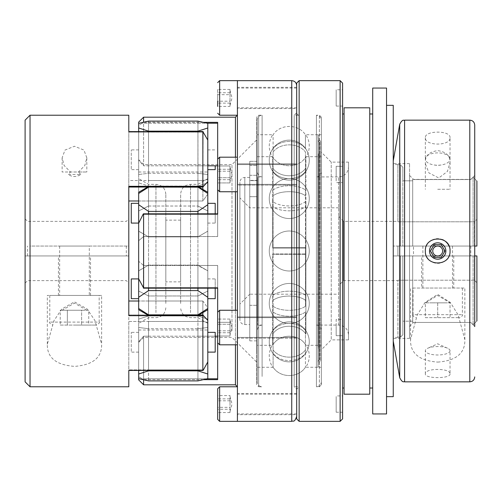 <?xml version="1.0" encoding="UTF-8"?>
<svg xmlns="http://www.w3.org/2000/svg" width="502" height="502" viewBox="0 0 502 502"><rect width="100%" height="100%" fill="white"/><g stroke="black" fill="none" stroke-linecap="round" stroke-linejoin="round"><path stroke-width="0.38" stroke-dasharray="2.51 1.88" d="M476.9 320.941L476.9 255.938L473.097 255.938L476.9 255.938L476.9 320.941A43114.094 43114.094 0 0 1 473.097 324.75A43114.094 43114.094 0 0 0 476.9 320.941L476.9 255.938L469.79 255.938L469.79 381.846M138.665 122.124L138.665 125.161L143.346 122.72L138.665 125.161L138.665 160.232L138.665 159.655L138.665 160.232L143.603 165.811L143.603 123.203L143.603 165.811L138.665 160.232L138.665 123.354L138.665 210.972L138.665 182.891L148.536 186.047L148.536 180.532L128.794 180.532L128.794 200.988L128.794 131.555L128.794 180.532L148.536 180.532L148.536 132.108L197.926 132.108L197.926 180.532L202.858 180.532L203.128 131.637L202.858 200.988L207.797 194.079L207.797 140.058L207.797 194.079L202.858 200.988L202.858 189.411M217.673 336.014L230.016 336.014L230.016 328.503L230.016 336.014L217.673 336.014L217.673 265.464L217.673 379.65L217.673 322.328L230.016 322.328L230.016 319.052L230.016 324.261L217.673 324.261L230.016 324.261L230.016 328.503L230.016 320.125L230.016 336.014L230.016 322.328L217.673 322.328M143.603 384.814L143.603 379.813M138.665 278.792L143.603 287.991L143.603 214.009L143.603 265.464L138.665 261.266L138.665 240.734L138.665 278.792L138.665 231.146L148.536 236.875L138.665 231.184L138.665 223.208L138.665 278.792L138.665 261.266L143.603 265.464L143.346 288.161L143.603 287.809L217.673 287.809L217.673 379.65L143.603 379.65L143.603 336.189L148.536 336.189L148.536 380.886L138.665 378.646L138.665 341.768L138.665 379.876M143.603 287.809L143.603 214.191L143.346 213.839L138.665 223.208L138.665 240.734L138.665 223.208M143.603 122.187L217.673 122.35L217.673 214.191L217.673 213.833L217.673 214.191L143.603 214.191M203.58 122.35L143.603 122.35L143.346 122.72L143.603 117.186M217.673 165.986L230.016 165.986L230.016 182.948L230.016 175.43L230.016 182.948L217.673 182.948L217.673 165.986L217.673 182.948L217.673 165.986L217.673 182.948L217.673 177.739L230.016 177.739L230.016 167.624L230.016 173.497L230.016 169.262L217.673 169.262L230.016 169.262L230.016 165.986L217.673 165.986L217.673 182.948L230.016 182.948L230.016 177.739L217.673 177.739M217.673 288.167L217.673 265.464L217.673 288.167M148.536 288.167L143.603 287.991L148.536 287.991L148.536 265.464L148.536 287.991L197.926 287.991L197.926 290.602L148.536 290.602L148.536 287.991L197.926 287.991L197.926 265.464L217.673 265.464L197.926 265.464L207.797 270.854L207.797 231.146L197.926 236.875L207.797 231.146L207.797 288.167M399.717 124.232L399.717 246.062L393.254 246.062L409.55 246.062L409.55 163.602L409.55 338.398L409.55 255.938L412.707 255.938L402.836 255.938L402.836 334.796L400.364 337.269L397.898 337.269L400.364 337.269L402.836 334.796L402.836 255.938L400.364 255.938L412.707 255.938L412.707 323.219L412.707 321.186L402.836 321.186L412.707 321.186L412.707 323.219L413.497 322.428L470.776 322.428L473.097 324.75L470.776 322.428L413.497 322.428L412.707 323.219L412.707 255.938L413.497 255.938L413.497 246.062L409.55 246.062L409.55 175.455L409.55 326.545L409.55 255.938L393.254 255.938L399.717 255.938L399.717 377.768M476.9 282.714A3318.377 3318.377 0 0 1 474.434 280.21L397.898 280.21L397.898 337.269L397.898 280.21L474.434 280.21A3318.377 3318.377 0 0 0 476.9 282.714M249.764 324.574L249.764 196.684L257.175 196.684L257.175 330.002L257.175 165.403L257.175 196.684L249.764 196.684L249.764 305.316L257.175 305.316L249.764 305.316L249.764 196.684L257.175 196.684L249.764 196.684L249.764 161.33L257.175 161.33L257.175 340.864L257.175 161.33L257.175 180.638L257.175 161.33L249.764 161.33L249.764 340.864L249.764 161.33L249.764 180.638L257.175 180.638L249.764 180.638L249.764 177.426L249.764 324.574L244.825 324.574C241.826 324.279 240.182 322.635 239.893 319.636L239.893 182.364L239.893 319.636M88.728 310.255L85.171 310.255L88.728 310.255L88.728 325.064L81.606 325.064L88.728 325.064M60.221 325.064L81.606 325.064L60.221 325.064L60.221 310.255L67.35 310.255L67.35 325.064L67.35 310.255L85.171 310.255L81.606 310.255L81.606 325.064L81.606 310.255L74.478 310.255L85.171 310.255L60.221 310.255M202.915 370.445L138.665 370.445L138.665 291.028L148.536 295.973L197.926 295.973L207.797 291.028L207.797 309.74L197.926 315.438L197.926 301.012L148.536 301.012L148.536 315.438L148.536 301.012L138.665 301.012L148.536 301.012L148.536 295.973L148.536 301.012L197.926 301.012L197.926 295.973L197.926 301.012L202.858 301.012L202.858 369.892L203.128 370.363L207.797 361.942L207.797 307.921L207.797 361.942L207.797 322.441L202.858 321.468L207.797 322.441L207.797 307.921L202.858 301.012L202.858 370.388L202.858 301.012L207.797 307.921L207.797 309.74L207.797 308.523L197.926 314.842L197.926 315.438L197.926 301.012L202.858 301.012L202.858 312.589M138.665 200.988L148.536 200.988L148.536 186.562L148.536 200.988L197.926 200.988L197.926 186.562L202.858 186.562L207.797 181.624L202.858 187.039L202.858 186.562L202.858 187.039L197.926 187.158L148.536 187.158L197.926 187.039L197.926 186.562L197.926 187.039M202.858 186.311L128.794 186.311L128.794 246.062L30.038 246.062L30.038 115.215M217.673 325.534L217.673 342.841L217.673 325.534M230.016 319.052L217.673 319.052L230.016 319.052L230.016 328.503L230.016 319.052M147.713 187.039L148.536 186.562L128.794 186.562L148.536 186.562L138.665 192.26L138.665 231.184L148.536 236.881L197.926 236.881L197.926 236.536L197.926 236.881L148.536 236.875L148.536 236.536L148.536 236.881L197.926 236.881L207.797 231.184L207.797 204.697L197.926 211.398L197.926 213.833M207.797 213.833L207.797 231.184L197.926 236.881L148.536 236.881L138.665 231.146L138.665 270.854L148.536 265.125L197.926 265.119L197.926 287.991L217.673 287.991L197.926 288.167M215.201 203.335L215.201 223.083L215.201 213.833L143.428 213.833M321.362 367.282L321.362 134.718L321.362 367.282L318.895 367.282L318.895 134.718L318.895 367.282M148.536 314.961L202.858 314.961L202.858 315.438L202.858 314.961L128.794 314.961L128.794 315.689L128.794 314.961L148.536 314.961L148.536 315.438L148.536 314.842L138.665 308.523L138.665 270.816L148.536 265.119L138.665 270.854L148.536 265.119L148.536 265.464L197.926 265.464L148.536 265.464L148.536 265.119L197.926 265.125L207.797 270.816L197.926 265.119L207.797 270.816L207.797 308.523M128.794 386.785L128.794 321.468L197.926 321.468L197.926 370.846L207.797 374.003L207.797 378.646L197.926 380.886L148.536 380.886L148.536 336.189L197.926 336.189L197.926 328.728L148.536 328.728L148.536 336.189L148.536 328.728L138.665 327.467L138.665 378.646L138.665 327.467L148.536 328.728L197.926 328.728L207.797 327.467L207.797 330.002L207.797 327.467L197.926 328.728L197.926 336.189L217.673 336.189M207.797 309.74L207.797 291.028L197.926 295.973L148.536 295.973L138.665 291.028L138.665 378.646M148.536 131.555L148.536 186.047L138.665 182.891L138.665 131.555M197.926 121.114L197.926 123.203L143.603 123.203L148.536 123.203L148.536 121.114L148.536 123.203L197.957 123.203L197.957 165.811L143.603 165.811L197.926 165.811L197.926 173.272L148.536 173.272L148.536 123.203L148.536 173.272L138.665 174.533L138.665 171.998L138.665 174.533L148.536 173.272L197.957 173.272L197.957 165.811L217.673 165.811L217.673 236.536L217.673 165.811M138.665 308.523L138.665 309.74L148.536 315.438L128.794 315.438L128.794 301.012L128.794 315.438L148.536 315.438L147.713 314.961M138.665 351.362L138.665 332.362L138.665 351.362M138.665 222.33L138.665 203.335L138.665 222.33M138.665 168.885L138.665 149.885L138.665 168.885M138.665 297.918L138.665 278.917L138.665 297.918M138.665 317.854L138.665 178.637L138.665 317.854M262.107 376.45L262.107 115.215L262.107 376.45M148.536 206.027L138.665 210.972L148.536 206.027L197.926 206.027L207.797 210.972L207.797 182.891L197.926 186.047L207.797 182.891L207.797 210.972L197.926 206.027L197.926 200.988L202.858 200.988L197.926 200.988L197.926 206.027L148.536 206.027L148.536 200.988L148.536 206.027M138.665 193.477L148.536 187.158M207.797 374.003L207.797 319.109L197.926 315.953L148.536 315.953L138.665 319.109L148.536 315.953L197.926 315.953L197.926 321.468L148.536 321.468L148.536 315.953L148.536 369.892L148.536 321.468L128.794 321.468L128.794 301.012L128.794 370.445M138.665 374.003L148.536 370.846L148.536 369.892L197.926 369.892L197.926 321.468L202.858 321.468L197.926 321.468L197.926 315.953L207.797 319.109L207.797 291.028L207.797 361.942M256.679 353.64L256.679 139.901L256.679 353.64M231.987 330.831L231.987 164.593L231.987 330.831M202.858 315.689L128.794 315.689L128.794 255.938L25.1 255.938L128.794 255.938L128.794 283.097L128.794 218.903L128.794 246.062L30.038 246.062M74.478 255.938L58.427 255.938L74.478 255.938M101.636 295.44L47.32 295.44L101.636 295.44L101.636 344.196C101.944 357.575 92.939 364.967 74.629 366.378C56.111 365.048 47.012 357.656 47.32 344.196L53.99 320.627L61.759 309.056L74.415 301.84L87.141 308.994L94.947 320.583L101.636 344.196M203.58 379.65L143.603 379.65L138.665 376.839L143.346 379.28L143.603 378.797L143.603 336.189L138.665 341.768L143.603 336.189L143.603 337.407L143.603 336.189L197.926 336.189L197.926 378.797L197.926 336.189L215.201 336.189M305.429 148.686C298.282 139.048 280.285 139.004 273.107 148.686L273.107 151.987C280.254 142.499 298.251 142.455 305.429 151.987L305.429 195.736L305.429 151.987C298.282 142.499 280.285 142.455 273.107 151.987L273.107 148.686C280.254 139.048 298.251 139.004 305.429 148.686L305.429 134.762L305.429 148.686M272.611 167.881C279.57 178.392 298.954 178.398 305.925 167.881L305.925 170.849C298.96 181.166 279.583 181.178 272.611 170.849L272.611 156.737C279.57 168.76 298.954 168.772 305.925 156.737L305.925 167.881L305.925 156.737C298.96 168.76 279.583 168.772 272.611 156.737L272.611 201.296C279.57 207.477 298.954 207.483 305.925 201.296L305.925 167.881C298.96 178.392 279.583 178.398 272.611 167.881M400.364 246.062L397.898 246.062L397.898 255.938L397.898 246.062L412.707 246.062L412.707 178.781L412.707 246.062L400.364 246.062L400.364 164.731L397.898 164.593L400.364 164.731L402.836 167.204L402.836 246.062L402.836 167.204L402.836 246.062L402.836 180.814L412.707 180.814L412.707 178.781L413.497 179.402L412.707 178.781L412.707 180.814L402.836 180.814L402.836 167.204L400.364 164.731L400.364 246.062M397.898 255.938L474.434 255.938L474.434 280.21L474.434 255.938L397.898 255.938L397.898 246.062L476.9 246.062L476.9 219.286A3318.377 3318.377 134.6 0 0 474.434 221.79L474.434 246.062L397.898 246.062L397.898 255.938M397.898 337.407L393.254 337.407L393.254 164.593L393.254 337.407M393.254 255.938L393.254 160.885L393.254 255.938M409.55 326.545L413.497 322.428L470.776 322.428L474.729 326.545L474.729 175.455L474.729 246.062L473.097 246.062L473.097 177.25L470.776 179.572L413.497 179.572L470.776 179.572L473.097 177.25L473.097 246.062L476.9 246.062L444.176 246.062C446.385 249.35 446.385 252.638 444.176 255.938L474.729 255.938L474.729 326.545L474.729 255.938M413.497 255.938L431.212 255.938C429.003 252.65 429.003 249.362 431.212 246.062L444.176 246.062C439.865 241.826 435.541 241.826 431.212 246.062L413.497 246.062M305.925 345.263C298.96 333.24 279.583 333.228 272.611 345.263L272.611 334.119C279.57 323.608 298.954 323.602 305.925 334.119L305.925 201.296L305.925 334.119C298.96 323.608 279.583 323.602 272.611 334.119L272.611 331.151C279.57 320.834 298.954 320.822 305.925 331.151C298.96 320.834 279.583 320.822 272.611 331.151L272.611 295.559C279.57 289.717 298.954 289.71 305.925 295.559C298.96 289.717 279.583 289.71 272.611 295.559L272.611 253.968L305.925 253.968L272.611 253.968L272.611 345.263C279.57 333.24 298.954 333.228 305.925 345.263L305.925 345.263M305.925 170.849L305.925 201.296C298.96 207.477 279.583 207.483 272.611 201.296L272.611 170.849C279.57 181.166 298.954 181.178 305.925 170.849M317.904 367.282L317.904 134.718L317.904 367.282L305.731 367.282A19.998 19.998 0 0 0 306.214 345.313L321.362 345.313L321.362 156.687L321.362 345.313M257.175 381.846L257.175 120.154L257.175 381.846C257.463 384.846 259.114 386.496 262.107 386.785L258.655 386.785L258.655 115.215L258.655 386.785L256.679 384.814L256.679 117.186L256.679 384.814M257.175 367.282L257.175 134.718L257.175 367.282L272.806 367.282A19.998 19.998 0 0 1 272.316 345.313L257.175 345.313L257.175 156.687L257.175 345.313M230.016 179.672L217.673 179.672L230.016 179.672M305.429 367.238C298.282 378.282 280.285 378.326 273.107 367.238C280.254 378.282 298.251 378.326 305.429 367.238L305.429 353.314C298.282 362.952 280.285 362.996 273.107 353.314C280.254 362.952 298.251 362.996 305.429 353.314L305.429 350.013C298.282 359.501 280.285 359.545 273.107 350.013L273.107 367.238L273.107 350.013C280.254 359.501 298.251 359.545 305.429 350.013L305.429 367.238M230.016 94.658L230.016 106.411L230.016 89.45L230.016 94.658L217.673 94.658L217.673 106.411L217.673 101.203L230.016 101.203M230.016 407.342L230.016 412.55L230.016 407.342L217.673 407.342M230.016 412.55L217.673 412.55L217.673 395.589L217.673 412.55M321.362 330.002L321.362 171.998L321.362 330.002C321.067 327.003 319.423 325.359 316.423 325.064L316.423 176.936L316.423 325.064L338.643 325.064C344.642 325.654 347.936 328.942 348.52 334.941L348.52 167.059L348.52 334.941M257.664 321.606L257.664 180.394L257.664 321.606L257.175 321.606M305.429 306.264C298.282 311.654 280.285 311.673 273.107 306.264L273.107 311.974C280.254 317.628 298.251 317.653 305.429 311.974L305.429 350.013L305.429 311.974C298.282 317.628 280.285 317.653 273.107 311.974L273.107 306.264C280.254 311.654 298.251 311.673 305.429 306.264L305.429 247.706L305.429 306.264M305.925 300.704C298.96 294.523 279.583 294.517 272.611 300.704C279.57 294.523 298.954 294.517 305.925 300.704M425.351 302.844L431.525 302.844L425.351 302.844L431.525 302.844L425.351 302.844L425.351 317.659L459.418 317.659L425.351 317.659L425.351 302.844L437.694 295.427L450.037 302.844L450.037 317.659L450.037 302.844L437.694 302.844L437.694 317.659L437.694 302.844L443.868 302.844L431.525 302.844L450.037 302.844M450.037 350.76L450.037 350.76A12.343 4.223 0 0 0 447.514 348.2A12.343 4.223 0 0 0 427.873 348.2A12.343 4.223 0 0 0 425.351 350.76A12.343 4.223 0 0 0 437.694 354.983A12.343 4.223 0 0 0 450.037 350.76L450.037 373.959C450.802 367.916 424.592 367.916 425.351 373.959C424.579 378.803 450.777 378.815 450.037 373.959M148.542 312.583L148.542 184.341L148.542 312.583M397.898 280.21L397.898 280.624L397.898 280.21M131.26 278.917L131.26 298.665M217.673 186.612L217.673 159.159L217.673 189.775L219.644 191.745L219.644 157.182L219.644 191.745L219.644 157.182L237.421 157.182L237.421 386.785L237.421 115.215L237.421 421.354M207.188 378.797L143.603 378.797L197.926 378.797L197.926 380.886L197.926 378.797L217.673 378.797M319.655 359.614L319.655 142.386L319.655 359.614L317.904 361.358L317.904 140.642L317.904 361.358M319.655 348.005L319.655 153.995L319.655 348.005L318.168 348.005L318.168 153.995L318.168 348.005M336.177 396.542L336.177 412.217L336.177 396.542M342.596 395.921L342.596 412.217L342.596 395.921L336.177 395.921M296.676 83.119L296.676 418.881M344.077 107.805L344.077 394.195M369.754 107.805L369.754 394.195M434.054 257.313L441.34 257.313L444.979 251L441.34 244.687L434.054 244.687L430.409 251L434.054 257.313M386.54 88.057L386.54 413.943M386.54 396.662L386.54 105.338L386.54 396.662M305.429 247.706L305.429 195.736L305.429 247.706L273.107 247.706L305.429 247.706M413.008 288.035L462.386 288.035L413.008 288.035L413.008 314.698L462.386 314.698L413.008 314.698C413.548 315.275 411.69 315.971 415.97 317.659M230.016 398.864L230.016 403.1L230.016 398.864L217.673 398.864L217.673 395.589L230.016 395.589L230.016 409.274L217.673 409.274M305.429 254.294L273.107 254.294L273.107 190.026C280.254 184.372 298.251 184.347 305.429 190.026C298.282 184.372 280.285 184.347 273.107 190.026L273.107 195.736C280.254 190.346 298.251 190.327 305.429 195.736C298.282 190.346 280.285 190.327 273.107 195.736L273.107 254.294L305.429 254.294M272.611 248.032L272.611 206.441L272.611 248.032L305.925 248.032L272.611 248.032M272.611 206.441L272.611 201.296L272.611 206.441C279.57 212.283 298.954 212.29 305.925 206.441C298.96 212.283 279.583 212.29 272.611 206.441M80.772 174.464L78.463 171.998L86.821 171.998L62.135 171.998L70.493 171.998L68.184 174.464L80.772 174.464C76.574 177.206 72.376 177.206 68.184 174.464M86.821 157.804L83.953 150.073L74.459 146.258L64.996 150.079L62.135 157.804L64.137 165.503L70.493 171.998L78.463 171.998L84.819 165.509L86.821 157.804L86.821 171.998M197.926 131.154L148.536 131.154L148.536 132.108L128.794 132.108L197.926 132.108L197.926 180.532L148.536 180.532L197.926 180.532L197.926 186.047L197.926 180.532L202.858 180.532L207.797 179.559L207.797 127.997L197.926 131.154L197.926 132.108L197.926 131.555M148.536 186.047L197.926 186.047L148.536 186.047M437.694 257.313A6.313 6.313 0 0 0 444.006 251A6.313 6.313 0 0 0 437.694 244.687A6.313 6.313 0 0 0 431.387 251A6.313 6.313 0 0 0 437.694 257.313M320.64 347.02L320.64 154.98L320.64 347.02L318.168 347.02L318.168 154.98L318.168 347.02M336.177 175.531L336.177 166.319L336.177 175.531M249.764 305.316L257.175 305.316L249.764 305.316M202.858 314.961L207.797 320.376L202.858 315.438L207.709 320.289M128.794 370.388L203.128 370.363M404.581 381.846L404.581 255.938L469.79 255.938M404.581 255.938L399.717 255.938M421.649 255.938L453.745 255.938L421.649 255.938L421.649 288.035L464.852 288.035L421.649 288.035M369.754 388.021L369.754 113.979L369.754 388.021M372.716 388.021L372.716 113.979L372.716 388.021M470.776 246.062L470.776 255.938M207.797 140.058L203.128 131.637L128.794 131.612L202.915 131.555M197.926 370.846L148.536 370.846M230.016 330.805L217.673 330.805L230.016 330.805M197.92 312.583L197.92 184.341L197.92 312.583M197.926 290.602L207.797 297.303M128.794 200.988L197.926 200.988L197.926 186.562L202.858 186.562L207.709 181.711M217.673 123.203L197.957 123.203L197.957 121.114L148.536 121.114L138.665 123.354M197.957 121.114L207.797 123.341L207.797 127.997M148.536 131.154L138.665 127.997M148.536 213.833L148.536 236.536L148.536 211.398L197.926 211.398M143.603 236.536L197.926 236.536L197.926 214.009L197.926 236.536L217.673 236.536L143.603 236.536L138.665 240.734L143.603 236.536M473.097 255.938L473.097 324.75L473.097 255.938M230.016 400.797L217.673 400.797M30.038 255.938L30.038 386.785M25.1 120.154L25.1 381.846M165.823 303.459L165.823 194.218L165.823 303.459M165.823 279.514L165.823 220.14L165.823 279.514M180.638 303.459L180.638 194.218L180.638 303.459M180.638 279.514L180.638 220.14L180.638 279.514M469.79 120.154L469.79 246.062L474.729 246.062L474.729 125.086M412.707 321.186L412.707 255.938L412.707 321.186M207.797 123.341L207.797 174.527L197.957 173.272M230.016 89.45L217.673 89.45L217.673 106.411L230.016 106.411M230.016 92.726L217.673 92.726M230.016 103.136L217.673 103.136M143.428 288.167L215.201 288.167L215.201 278.917L215.201 298.665M230.016 332.738L217.673 332.738L230.016 332.738M217.673 312.225L217.673 342.841L219.644 344.818L219.644 310.255L219.644 344.818L219.644 310.255L217.673 312.225M74.478 325.064L96.202 325.064L74.478 325.064M273.107 306.264L273.107 254.294L273.107 306.264M131.26 351.362L131.26 332.362L131.26 351.362M230.016 409.274L230.016 395.589M336.177 180.927L336.177 166.319L336.177 180.927M217.673 89.45L217.673 94.658M237.421 80.646L237.421 157.182M197.926 187.158L207.797 193.477L207.797 204.697M148.536 211.398L138.665 204.697M148.536 214.009L217.673 214.009L148.536 214.009M203.128 131.637L202.858 180.532L207.797 179.559L207.797 210.972L207.797 192.26L198.754 187.039M128.794 115.215L128.794 131.612M202.858 187.039L148.536 187.039M89.293 246.062L59.663 246.062L89.293 246.062L89.293 295.44L59.663 295.44L90.523 295.44L58.427 295.44L89.293 295.44M126.322 246.062L126.322 255.938M27.566 255.938L27.566 246.062M273.107 148.686L273.107 134.762C280.254 123.718 298.251 123.674 305.429 134.762C298.282 123.718 280.285 123.674 273.107 134.762L273.107 148.686M449.089 246.256A12.343 12.343 0 0 1 437.7 263.343A12.343 12.343 0 0 1 425.351 251A12.343 12.343 0 0 1 442.406 239.592M197.926 370.445L197.926 369.892L128.794 369.892L148.536 369.892L148.536 370.445M402.836 255.938L402.836 321.186L402.836 255.938M143.603 265.464L148.536 265.464L143.603 265.464M215.201 332.362L215.201 352.115M207.797 338.455L207.797 352.115L207.797 338.455M320.64 360.599L320.64 141.401L320.64 360.599L318.895 362.344L318.895 139.656L318.895 362.344M474.729 246.062L474.434 221.79L397.898 221.79L397.898 164.731L397.898 221.79L474.434 221.79A3318.377 3318.377 0 0 1 476.9 219.286L476.9 181.059A43114.094 43114.094 0 0 0 473.097 177.25A43114.094 43114.094 0 0 1 476.9 181.059M197.926 173.272L207.797 174.533L207.797 123.354M207.797 378.646L207.797 327.467L207.797 378.646M207.797 193.477L207.797 192.26M207.797 163.545L207.797 149.885L207.797 163.545M207.797 317.854L207.797 178.637L207.797 317.854M207.797 204.082L207.797 223.083L207.797 204.082M207.797 297.918L207.797 278.917L207.797 297.918M148.536 314.842L197.926 314.842M217.673 388.761L217.673 389.928M336.177 326.469L336.177 335.681L336.177 326.469M469.79 246.062L404.581 246.062L404.581 120.154M437.769 362.099C456.192 360.7 465.222 353.201 464.852 339.603L458.094 314.848L450.382 302.48L437.694 294.398L424.981 302.511L417.281 314.88L410.536 339.603C410.165 353.251 419.245 360.75 437.769 362.099M450.037 137.686L450.037 137.68C450.802 130.269 424.592 130.263 425.351 137.68C424.579 146.176 450.777 146.207 450.037 137.686L450.037 159.065A12.343 6.175 180 0 0 437.694 152.89A12.343 6.175 180 0 0 425.351 159.065A12.343 6.175 180 0 0 434.274 164.995A12.343 6.175 180 0 0 437.694 165.233A12.343 6.175 180 0 0 441.114 164.995A12.343 6.175 180 0 0 450.037 159.065M425.439 164.016L428.997 172.983L438.804 177.978L447.433 171.427L450.037 162.397C450.281 155.783 446.165 151.861 437.694 150.625C429.216 151.861 425.106 155.783 425.351 162.397L425.439 164.016M399.717 246.062L404.581 246.062M437.694 259.145A8.145 8.145 0 0 0 444.176 246.062A8.145 8.145 0 0 0 430.396 247.386A8.145 8.145 0 0 0 437.694 259.145M431.212 255.938C435.529 260.174 439.846 260.174 444.176 255.938L431.212 255.938M342.596 89.783L342.596 106.079L342.596 89.783L336.177 89.783L336.177 106.079L336.177 89.783M342.596 388.021L342.596 418.881M342.596 323.464L342.596 335.681L342.596 323.464M342.596 178.536L342.596 166.319L342.596 178.536M342.596 105.458L342.596 106.079L336.177 106.079M342.596 182.615L342.596 166.319L342.596 182.615L336.177 182.615L342.596 182.615M342.596 335.681L336.177 335.681L342.596 335.681L342.596 319.385L336.177 319.385L336.177 335.681L336.177 319.385L342.596 319.385M131.26 203.335L131.26 223.083M393.254 105.338L393.254 396.662M372.716 88.057L372.716 413.943M437.694 246.062L422.879 246.062L437.694 246.062M257.664 325.064L257.664 176.936L257.664 325.064L262.107 325.064L262.107 176.936L262.107 325.064L260.111 325.484C259.446 324.995 258.467 326.501 257.175 330.002M296.676 251L296.676 85.585L296.676 251M215.201 165.811L215.201 169.638M344.077 388.021L344.077 113.979L344.077 388.021M412.707 180.814L412.707 246.062L412.707 180.814M338.643 285.563L338.643 216.437L338.643 285.563L343.581 280.624L343.581 221.376L343.581 280.624L397.898 280.624M397.898 221.79L397.898 221.376L397.898 221.79M239.893 304.08L239.893 197.92L239.893 304.08L249.764 294.203L249.764 207.797L249.764 294.203L338.643 294.203L338.643 207.797L338.643 294.203M138.665 297.303L148.536 290.602M230.016 171.195L217.673 171.195L230.016 171.195L230.016 175.43L230.016 171.195M273.107 311.974L273.107 350.013L273.107 311.974M273.107 190.026L273.107 151.987L273.107 190.026M207.797 165.811L197.926 165.811L197.926 123.203L207.188 123.203M99.164 295.44L49.786 295.44L99.164 295.44L99.164 322.102L49.786 322.102L99.164 322.102C99.998 322.629 99.013 323.614 96.202 325.064M131.26 168.885L131.26 149.885L131.26 168.885M348.52 339.879L348.52 162.121L348.52 339.879L331.238 339.879L331.238 162.121L331.238 339.879L321.362 349.756L321.362 152.244L321.362 349.756M249.764 170.341L249.764 165.403L249.764 170.341M437.694 288.035L422.879 288.035L437.694 288.035M230.016 180.343L230.016 173.497L230.016 180.343M67.35 310.255L74.478 310.255L67.35 310.255M198.754 314.961L197.926 315.438L197.926 314.961M437.694 189.279L450.037 189.279L437.694 189.279M237.421 321.073L237.421 338.153L237.421 321.073M296.676 338.153L237.421 338.153L237.421 316.919L237.421 338.153L296.676 338.153L296.676 316.919L296.676 338.153M296.676 337.407L296.676 317.659L296.676 337.407L296.676 317.659L296.676 337.407L237.421 337.407L237.421 317.659L237.421 337.407L237.421 317.659L237.421 337.407L296.676 337.407M237.421 163.941L237.421 185.081L237.421 163.941M296.676 185.081L296.676 163.847L296.676 185.081L296.676 163.847L296.676 185.081L237.421 185.081L237.421 163.847L237.421 185.081L296.676 185.081M296.676 184.341L296.676 164.593L296.676 184.341L296.676 164.593L296.676 184.341L237.421 184.341L237.421 164.593L237.421 184.341L237.421 164.593L237.421 184.341L296.676 184.341M296.676 108.545L296.676 87.317L296.676 108.545L237.421 108.545L237.421 87.317L237.421 108.545M296.676 107.805L296.676 88.057L296.676 107.805L237.421 107.805L237.421 88.057L237.421 107.805M296.676 414.683L296.676 393.455L296.676 414.683L237.421 414.683L237.421 393.455L237.421 414.683M296.676 413.943L296.676 394.195L296.676 413.943L237.421 413.943L237.421 394.195L237.421 413.943M299.142 386.785L299.142 115.215L299.142 386.785L296.676 389.257L296.676 112.743L296.676 389.257L294.203 386.785L294.203 115.215L294.203 386.785L299.142 386.785M321.362 384.814L321.362 117.186L321.362 384.814L319.385 386.785L316.423 386.785L316.423 115.215L316.423 386.785C319.423 386.496 321.067 384.846 321.362 381.846L321.362 120.154L321.362 381.846M235.444 344.818L235.444 310.255M235.444 191.745L235.444 157.182M235.444 117.186L235.444 384.814M400.364 255.938L400.364 337.269L400.364 255.938M197.926 132.108L202.858 132.108L197.926 132.108M155.946 312.583L155.946 184.341L155.946 312.583M244.825 324.574L244.825 177.426L244.825 324.574M299.142 80.646L299.142 421.354M340.124 80.646L340.124 421.354M190.515 312.583L190.515 184.341L190.515 312.583M219.644 80.646L219.644 115.215M291.737 80.646L291.737 421.354M197.926 369.892L202.858 369.892L197.926 369.892M338.643 325.064L338.643 176.936L338.643 325.064M219.644 386.785L219.644 421.354M319.385 386.785L319.385 115.215L319.385 386.785M318.895 134.718L321.362 134.718M257.175 120.154C257.463 117.154 259.114 115.504 262.107 115.215L258.655 115.215L256.679 117.186M138.665 342.345L143.603 337.407L231.987 337.407L256.679 362.099M138.665 159.655L143.603 164.593L231.987 164.593L256.679 139.901M47.32 344.196L47.32 295.44M309.263 160.132A19.998 19.998 0 0 0 289.265 140.133A19.998 19.998 0 0 0 269.267 160.132A19.998 19.998 0 0 0 289.265 180.13A19.998 19.998 0 0 0 309.263 160.132A19.998 19.998 0 0 0 289.265 140.133A19.998 19.998 0 0 0 269.267 160.132A19.998 19.998 0 0 0 289.265 180.13A19.998 19.998 0 0 0 309.263 160.132M397.898 164.593L393.254 164.593M317.904 134.718L305.731 134.718A19.998 19.998 0 0 1 306.214 156.687L321.362 156.687M230.016 105.338L232.037 97.934L230.016 90.523M257.664 180.394L249.764 180.394M269.267 303.465A19.998 19.998 0 0 0 289.265 323.464A19.998 19.998 0 0 0 309.263 303.465A19.998 19.998 0 0 0 289.265 283.467A19.998 19.998 0 0 0 269.267 303.465A19.998 19.998 0 0 0 289.265 323.464A19.998 19.998 0 0 0 309.263 303.465A19.998 19.998 0 0 0 289.265 283.467A19.998 19.998 0 0 0 269.267 303.465M269.267 341.868A19.998 19.998 0 0 0 289.265 361.867A19.998 19.998 0 0 0 309.263 341.868A19.998 19.998 0 0 0 289.265 321.87A19.998 19.998 0 0 0 269.267 341.868A19.998 19.998 0 0 0 289.265 361.867A19.998 19.998 0 0 0 309.263 341.868A19.998 19.998 0 0 0 289.265 321.87A19.998 19.998 0 0 0 269.267 341.868M425.351 373.959L425.351 350.76M165.823 194.218C165.24 188.219 161.945 184.924 155.946 184.341L148.542 184.341L138.665 178.637M165.823 307.782C165.24 313.781 161.945 317.076 155.946 317.659L148.542 317.659L138.665 323.363M138.665 330.002L207.797 330.002M249.764 177.426L244.825 177.426C241.826 177.721 240.182 179.365 239.893 182.364M336.177 412.217L342.596 412.217M462.386 288.035L462.386 314.698C463.221 315.218 462.229 316.21 459.418 317.659M309.263 251A19.998 19.998 0 0 0 289.265 231.002A19.998 19.998 0 0 0 269.267 251A19.998 19.998 0 0 0 289.265 270.998A19.998 19.998 0 0 0 309.263 251A19.998 19.998 0 0 0 289.265 231.002A19.998 19.998 0 0 0 269.267 251A19.998 19.998 0 0 0 289.265 270.998A19.998 19.998 0 0 0 309.263 251M257.175 156.687L272.316 156.687A19.998 19.998 0 0 1 272.806 134.718L257.175 134.718M318.168 154.98L320.64 154.98M232.037 327.536L230.016 320.125L232.037 327.536L230.016 334.941L232.037 327.536M474.729 175.455L470.776 179.402L413.497 179.402L409.55 175.455M207.797 178.637L197.92 184.341L190.515 184.341C184.516 184.924 181.222 188.219 180.638 194.218M207.797 323.363L197.92 317.659L190.515 317.659C184.516 317.076 181.222 313.781 180.638 307.782M249.764 340.864L257.175 340.864M237.421 191.745L219.644 191.745M49.786 295.44L49.786 322.102C48.945 322.604 49.936 323.595 52.754 325.064M309.263 198.535A19.998 19.998 0 0 0 289.265 178.536A19.998 19.998 0 0 0 269.267 198.535A19.998 19.998 0 0 0 289.265 218.533A19.998 19.998 0 0 0 309.263 198.535A19.998 19.998 0 0 0 289.265 178.536A19.998 19.998 0 0 0 269.267 198.535A19.998 19.998 0 0 0 289.265 218.533A19.998 19.998 0 0 0 309.263 198.535M148.536 265.119L197.926 265.119L148.536 265.119M237.421 310.255L219.644 310.255M237.421 344.818L219.644 344.818M25.1 283.097L27.566 280.624L126.322 280.624L128.794 283.097M25.1 218.903L27.566 221.376L126.322 221.376L128.794 218.903M207.797 278.917L215.201 278.917M464.852 339.603L464.852 288.035M410.536 339.603L410.536 288.035M197.926 315.438L202.858 315.438L197.926 315.438M90.523 295.44L90.523 255.938M58.427 295.44L58.427 255.938M434.274 164.995L437.694 165.484L441.114 164.995M207.797 149.885L215.201 149.885M338.643 216.437L343.581 221.376L397.898 221.376M138.665 171.998L207.797 171.998M453.745 255.938L453.745 288.035M62.135 157.804L62.135 171.998M336.177 166.319L342.596 166.319L336.177 166.319M409.55 163.602L393.254 163.602M409.55 338.398L393.254 338.398M59.663 246.062L59.663 295.44M180.638 220.14L165.823 220.14M180.638 281.86L165.823 281.86M321.362 171.998C320.496 176.497 318.18 176.472 318.312 176.56L316.423 176.936L338.643 176.936C344.642 176.353 347.936 173.058 348.52 167.059M138.665 149.885L131.26 149.885M138.665 169.638L131.26 169.638M348.52 162.121L331.238 162.121L321.362 152.244M249.764 175.28L257.175 175.28L249.764 175.28M249.764 165.403L257.175 165.403L249.764 165.403M232.037 174.464L230.016 167.059L232.037 174.464L230.016 181.875L232.037 174.464M257.664 176.936L262.107 176.936L260.111 176.516C259.446 177.005 258.467 175.499 257.175 171.998M318.168 153.995L319.655 153.995M425.351 137.68L425.351 159.065M86.821 310.255L74.478 303.126L62.135 310.255M207.797 223.083L215.201 223.083M422.879 246.062L422.879 288.035M452.509 246.062L452.509 288.035M138.665 332.362L131.26 332.362M138.665 352.115L131.26 352.115M447.514 348.2L437.694 343.788L427.873 348.2M425.351 162.397L425.351 189.279M450.037 162.397L450.037 189.279M230.016 411.477L232.037 404.066L230.016 396.662M338.643 207.797L249.764 207.797L239.893 197.92M319.655 142.386L317.904 140.642M320.64 141.401L318.895 139.656M296.676 316.919L237.421 316.919L296.676 316.919M296.676 317.659L237.421 317.659L296.676 317.659M296.676 163.847L237.421 163.847L296.676 163.847M296.676 164.593L237.421 164.593L296.676 164.593M296.676 88.057L237.421 88.057M296.676 87.317L237.421 87.317M296.676 393.455L237.421 393.455M296.676 394.195L237.421 394.195M299.142 115.215C298.433 115.655 297.611 114.832 296.676 112.743L294.203 115.215L299.142 115.215M321.362 117.186L319.385 115.215L316.423 115.215C317.848 116.157 318.971 113.364 321.362 120.154"/><path stroke-width="0.75" d="M476.9 320.941L476.9 255.938L474.729 255.938M138.665 223.208L143.346 213.839L143.603 214.191L143.603 287.991L138.665 278.792L138.665 192.26L147.713 187.039M203.58 379.65L217.673 379.65L217.673 336.014M217.673 322.328L217.673 287.809L143.603 287.809M143.603 379.813L143.603 384.814L235.444 384.814L235.444 344.818M235.444 157.182L235.444 117.186L143.603 117.186L143.603 122.187M143.603 214.191L217.673 214.191L217.673 186.612M237.421 191.745L219.644 191.745L217.673 189.775L217.673 122.35L203.58 122.35M217.673 342.841L217.673 312.225L219.644 310.255L219.644 344.818L217.673 342.841M143.428 213.833L217.673 213.833L215.201 213.833L215.201 203.335L207.797 203.335M143.603 384.814L138.665 379.876L138.665 370.445L128.794 370.388L202.858 370.388L202.858 312.589M148.536 288.167L148.536 290.602L138.665 297.303L138.665 278.792M147.713 314.961L138.665 309.74L138.665 297.303M138.665 131.555L138.665 122.124L143.603 117.186M148.536 314.842L197.926 314.842L148.536 314.842L138.665 308.523M128.794 301.012L138.665 301.012L128.794 301.012M128.794 200.988L138.665 200.988M138.665 123.354L148.536 121.114L197.926 121.114L207.797 123.354L207.797 193.477L197.926 187.039L202.858 187.039L207.709 181.711M237.421 421.354L237.421 80.646L291.737 80.646L291.737 421.354L219.644 421.354L217.673 419.377L217.673 398.864M138.665 298.665L131.26 298.665L131.26 278.917L138.665 278.917M296.676 418.881L296.676 83.119L299.142 80.646L299.142 421.354L296.676 418.881M340.124 421.354L340.124 80.646L342.596 83.119L342.596 418.881L340.124 421.354L299.142 421.354M344.077 394.195L344.077 107.805L369.754 107.805L369.754 394.195L344.077 394.195M437.694 259.145A8.145 8.145 0 0 0 444.753 246.928A8.145 8.145 0 0 0 430.641 246.928A8.145 8.145 0 0 0 437.694 259.145M430.409 251L434.054 257.313L441.34 257.313L444.979 251L441.34 244.687L434.054 244.687L430.409 251M437.694 259.183A8.183 8.183 0 0 0 445.876 251A8.183 8.183 0 0 0 437.694 242.817A8.183 8.183 0 0 0 429.511 251A8.183 8.183 0 0 0 437.694 259.183M386.54 413.943L386.54 88.057L372.716 88.057L372.716 413.943L386.54 413.943M372.716 388.021L369.754 388.021M197.926 314.842L207.797 308.523L207.797 297.303L197.926 290.602L197.926 288.167M148.536 290.602L197.926 290.602M207.797 288.167L207.797 297.303M207.797 308.523L207.797 361.942L203.128 370.363M30.038 115.215L25.1 120.154L25.1 381.846L30.038 386.785L30.038 115.215L128.794 115.215L128.794 131.612L202.915 131.555M474.729 376.914C474.434 379.914 472.79 381.558 469.79 381.846L469.79 120.154C472.79 120.442 474.434 122.086 474.729 125.086L474.729 326.545M217.673 101.203L217.673 106.411M207.797 298.665L215.201 298.665L215.201 288.167L217.673 288.167L143.428 288.167M197.926 213.833L197.926 211.398L207.797 204.697L207.797 213.833M197.926 131.555L197.926 131.154L207.797 127.997M202.858 189.411L202.858 131.612L207.797 140.058M128.794 131.612L203.128 131.637M197.926 131.154L148.536 131.154L148.536 131.555M138.665 127.997L148.536 131.154M202.858 315.689L128.794 315.689L128.794 186.311L202.858 186.311M30.038 386.785L128.794 386.785L128.794 370.388M138.665 378.646L148.536 380.886L197.926 380.886L207.797 378.646L207.797 374.003L197.926 370.846L197.926 370.445M442.406 239.592A12.343 12.343 0 0 1 449.089 246.256M148.536 370.445L148.536 370.846L138.665 374.003M138.665 204.697L148.536 211.398L148.536 213.833M197.926 211.398L148.536 211.398M207.797 204.697L207.797 193.477M202.858 187.039L128.794 187.039L197.926 187.158M148.536 187.158L138.665 193.477M207.797 352.115L215.201 352.115L215.201 332.362L207.797 332.362M207.797 361.942L207.797 374.003M217.673 389.928L217.673 395.589M217.673 419.377L217.673 388.761L219.644 386.785L219.644 421.354M207.709 320.289L202.858 314.961L197.926 314.961M450.037 250.994C450.809 266.913 424.598 266.938 425.351 251.006C424.573 235.105 450.777 235.036 450.037 250.994M215.201 336.189L217.673 336.189M342.596 83.119L342.596 105.458M342.596 106.079L342.596 319.385M344.077 388.021L342.596 388.021L342.596 335.681M138.665 223.083L131.26 223.083L131.26 203.335L138.665 203.335M474.729 246.062L476.9 246.062L476.9 181.059M386.54 105.338L393.254 105.338L393.254 396.662L386.54 396.662M207.797 169.638L215.201 169.638L215.201 165.811M148.536 370.846L197.926 370.846M148.536 187.039L197.926 187.039M207.797 165.811L217.673 165.811M432.755 251A4.938 4.938 0 0 0 437.694 255.938A4.938 4.938 0 0 0 442.632 251A4.938 4.938 0 0 0 437.694 246.062A4.938 4.938 0 0 0 432.755 251M217.673 177.739L217.673 165.986M235.444 310.255L235.444 191.745M393.254 341.115L399.717 377.768L399.717 124.232L393.254 160.885M219.644 191.745L219.644 157.182L217.673 159.159L219.644 157.182L237.421 157.182M207.188 378.797L217.673 378.797M235.444 117.186L237.421 115.215L219.644 115.215L219.644 80.646L217.673 82.623M202.858 314.961L148.536 314.961M469.79 120.154L404.581 120.154L404.581 381.846C403.84 381.238 402.799 383.509 399.717 377.768M207.188 123.203L217.673 123.203M340.124 80.646L299.142 80.646M372.716 113.979L369.754 113.979M219.644 115.215L217.673 113.239M237.421 310.255L219.644 310.255M237.421 344.818L219.644 344.818M235.444 384.814L237.421 386.785L219.644 386.785M469.79 381.846L404.581 381.846M404.581 120.154C403.84 120.762 402.799 118.491 399.717 124.232M344.077 113.979L342.596 113.979M128.794 370.445L202.915 370.445M207.797 192.26L198.754 187.039M237.421 80.646L219.644 80.646M291.737 80.646C294.737 80.941 296.381 82.585 296.676 85.585M291.737 421.354C293.199 420.406 294.323 423.161 296.676 416.415M207.797 309.74L198.754 314.961"/></g></svg>
